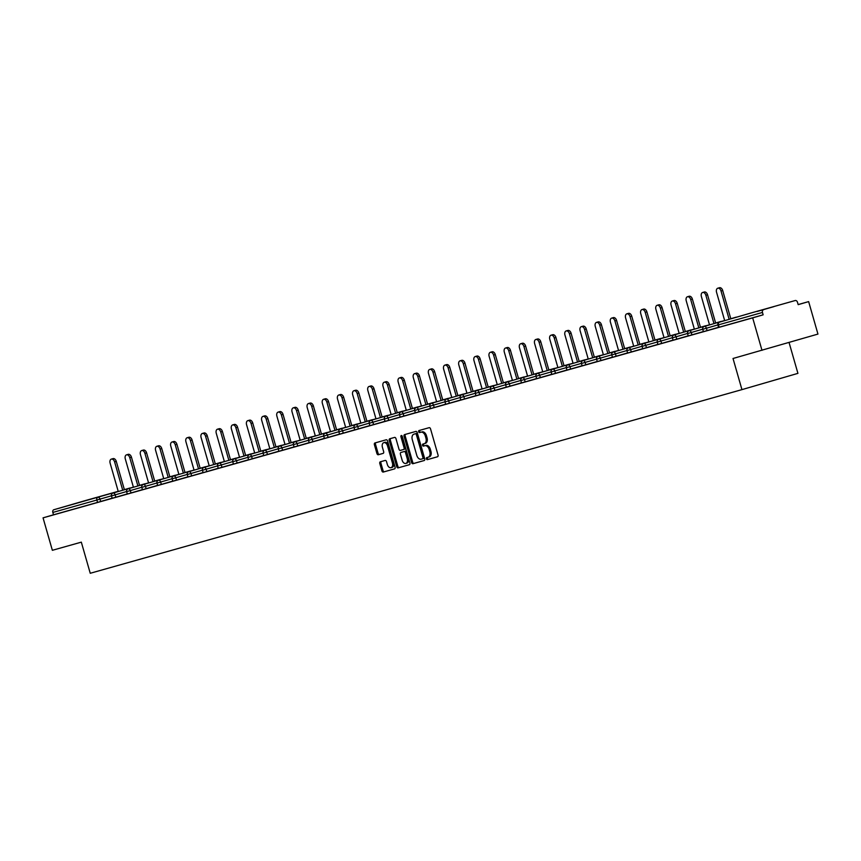 <?xml version="1.0" encoding="UTF-8"?>
<svg xmlns="http://www.w3.org/2000/svg" width="861" height="861" viewBox="0 0 861 861"><rect width="100%" height="100%" fill="white"/><g stroke="black" fill="none" stroke-linecap="round" stroke-linejoin="round"><path stroke-width="1.29" d="M426.41 458.805A1.055 0.689 -106.2 0 0 427.368 459.634L437.506 456.771A1.518 0.99 -106.2 0 0 438.045 455.049L430.532 428.864A1.518 0.99 -106.2 0 0 429.155 427.68L419.027 430.532A1.055 0.689 -106.2 0 0 419.608 432.566L420.921 432.2A4.843 3.175 -106.2 0 1 425.312 436L425.937 438.174A4.843 3.175 -106.2 0 1 424.236 443.695A4.843 3.175 -106.2 0 1 424.215 443.695L422.902 444.061A1.055 0.689 -106.2 0 0 423.494 446.106L424.796 445.729A4.843 3.175 -106.2 0 1 429.187 449.528L429.811 451.713A4.843 3.175 -106.2 0 1 428.111 457.223A4.843 3.175 -106.2 0 1 428.1 457.223L426.787 457.6A1.055 0.689 -106.2 0 0 426.41 458.805M427.82 457.299A1.055 0.689 -106.2 0 0 428.487 459.311L437.603 456.739M420.06 430.242A1.055 0.689 -106.2 0 0 420.728 432.244L420.921 432.2M423.935 443.77A1.055 0.689 -106.2 0 0 424.613 445.772L424.796 445.729M77.619 502.953L94.269 498.153L77.619 502.953M757.11 311.467L773.759 306.667L757.11 311.467M380.336 461.797A1.518 0.99 -106.2 0 0 379.798 463.519L381.907 470.87A1.518 0.99 -106.2 0 0 383.274 472.054L394.532 468.89A1.518 0.99 -106.2 0 0 395.07 467.157L387.558 440.972A1.518 0.99 -106.2 0 0 386.191 439.788L374.933 442.963A1.518 0.99 -106.2 0 0 374.395 444.685L376.935 453.553A1.518 0.99 -106.2 0 0 378.313 454.748L383.123 453.381A1.518 0.99 -106.2 0 0 383.662 451.659L382.402 447.257A4.047 2.648 -106.2 0 1 383.823 442.651A4.047 2.648 -106.2 0 1 387.504 445.826L392.444 463.067A4.047 2.648 -106.2 0 1 391.023 467.674A4.047 2.648 -106.2 0 1 387.342 464.499L386.524 461.625A1.518 0.99 -106.2 0 0 385.147 460.441L380.336 461.797M751.179 312.941A2.314 1.744 74.3 0 0 751.169 312.952L795.177 300.543A2.314 1.744 74.3 0 0 795.177 300.543A2.314 1.744 74.3 0 1 797.49 302.276L798.179 304.654L808.64 301.608L817.95 334.079L733.023 358.488L741.945 389.624L90.244 573.275L81.321 542.15L52.36 550.308L43.05 517.848L752.675 317.87L763.137 314.825L762.459 312.457L718.44 324.866L719.118 327.234L763.137 314.825M761.985 350.33L752.675 317.87M411.569 462.508A1.518 0.99 -106.2 0 0 412.936 463.702L424.193 460.527A1.518 0.99 -106.2 0 0 424.731 458.805L417.219 432.609A1.518 0.99 -106.2 0 0 415.852 431.426L404.595 434.601A1.518 0.99 -106.2 0 0 404.057 436.323L411.569 462.508L412.688 462.185A1.518 0.99 -106.2 0 0 414.055 463.369L424.301 460.484M409.362 464.703L398.105 467.878A1.518 0.99 -106.2 0 1 396.738 466.694L389.226 440.498A1.518 0.99 -106.2 0 1 389.753 438.776A1.518 0.99 -106.2 0 0 389.753 438.776L394.586 437.42A1.518 0.99 -106.2 0 1 395.952 438.604L398.998 449.227A1.518 0.99 -106.2 0 0 400.365 450.411L403.561 449.517A1.518 0.99 -106.2 0 0 404.1 447.795L400.925 436.731A1.055 0.689 -106.2 0 1 402.27 436.355L409.901 462.981A1.518 0.99 -106.2 0 1 409.373 464.703A1.518 0.99 -106.2 0 0 409.373 464.703L409.362 464.703M741.945 389.624L797.921 373.362L789.053 342.463M763.503 309.745A2.314 1.744 74.3 0 0 762.459 312.457M43.05 517.848L53.511 514.803L52.833 512.435A2.314 1.744 -105.7 0 1 53.877 509.723L85.551 500.521A2.314 1.744 -105.7 0 1 85.562 500.521A2.314 1.744 -105.7 0 1 85.573 500.521L118.205 491.319L85.562 500.521M798.147 304.568L808.64 301.608M112.124 498.175L97.541 502.404L96.862 500.026L52.833 512.435M53.511 514.803L97.541 502.404M719.118 327.234L718.569 327.384L717.891 325.017L718.44 324.866A2.314 1.744 74.3 0 1 719.484 322.154A2.314 1.518 -106.2 0 0 719.473 322.154A2.314 2.314 0 0 0 717.891 325.017M115.837 497.227L112.156 498.271L111.478 495.904L115.159 494.86L115.837 497.227L127.288 493.902M131.001 492.955L127.32 494.01L126.632 491.631L130.312 490.587L131.001 492.955L142.442 489.629M146.155 488.682L142.474 489.737L141.796 487.358L145.477 486.314L146.155 488.682L157.606 485.356M161.319 484.409L157.638 485.464L156.96 483.086L160.641 482.042L161.319 484.409L172.77 481.084M176.483 480.137L172.792 481.191L172.114 478.813L175.795 477.769L176.483 480.137L187.924 476.811M191.637 475.864L187.956 476.919L187.278 474.54L190.959 473.496L191.637 475.864L203.088 472.538M206.801 471.591L203.121 472.646L202.443 470.267L206.123 469.223L206.801 471.591L218.253 468.266M221.955 467.319L218.274 468.373L217.596 465.995L221.277 464.951L221.955 467.319L233.406 463.993M237.119 463.046L233.439 464.101L232.761 461.722L236.441 460.678L237.119 463.046L248.571 459.72M252.284 458.773L248.603 459.828L247.914 457.449L251.595 456.405L252.284 458.773L263.735 455.447M267.437 454.5L263.757 455.555L263.079 453.177L266.759 452.133L267.437 454.5L278.889 451.175M282.602 450.228L278.921 451.282L278.243 448.915L281.924 447.86L282.602 450.228L294.053 446.902M297.766 445.966L294.085 447.01L293.397 444.642L297.077 443.587L297.766 445.966L309.207 442.629M312.92 441.693L309.239 442.737L308.561 440.369L312.242 439.314L312.92 441.693L324.371 438.367M328.084 437.42L324.403 438.464L323.725 436.096L327.406 435.042L328.084 437.42L339.535 434.095M343.248 433.148L339.557 434.192L338.879 431.824L342.56 430.769L343.248 433.148L354.689 429.822M358.402 428.875L354.721 429.919L354.043 427.551L357.724 426.496L358.402 428.875L369.853 425.549M373.566 424.602L369.886 425.646L369.208 423.278L372.888 422.224L373.566 424.602L385.018 421.277M388.72 420.329L385.039 421.373L384.361 419.006L388.042 417.951L388.72 420.329L400.171 417.004M403.884 416.057L400.204 417.101L399.526 414.733L403.206 413.678L403.884 416.057L415.336 412.731M419.049 411.784L415.368 412.828L414.679 410.46L418.36 409.405L419.049 411.784L430.5 408.458M434.202 407.511L430.522 408.555L429.843 406.188L433.524 405.133L434.202 407.511L445.654 404.186M449.367 403.239L445.686 404.283L445.008 401.915L448.689 400.86L449.367 403.239L460.818 399.913M464.531 398.966L460.85 400.01L460.161 397.642L463.842 396.598L464.531 398.966L475.972 395.64M479.685 394.693L476.004 395.737L475.326 393.369L479.007 392.325L479.685 394.693L491.136 391.368M494.849 390.42L491.168 391.464L490.49 389.097L494.171 388.053L494.849 390.42L506.3 387.095M510.013 386.148L506.322 387.192L505.644 384.824L509.325 383.78L510.013 386.148L521.454 382.822M525.167 381.875L521.486 382.919L520.808 380.551L524.489 379.507L525.167 381.875L536.618 378.549M540.331 377.602L536.651 378.646L535.972 376.279L539.653 375.235L540.331 377.602L551.783 374.277M555.485 373.33L551.804 374.384L551.126 372.006L554.807 370.962L555.485 373.33L566.936 370.004M570.649 369.057L566.968 370.112L566.29 367.733L569.971 366.689L570.649 369.057L582.101 365.731M585.814 364.784L582.133 365.839L581.444 363.46L585.125 362.416L585.814 364.784L597.265 361.459M600.967 360.511L597.286 361.566L596.608 359.188L600.289 358.144L600.967 360.511L612.419 357.186M616.132 356.239L612.451 357.293L611.773 354.915L615.454 353.871L616.132 356.239L627.583 352.913M631.296 351.966L627.615 353.021L626.926 350.642L630.607 349.598L631.296 351.966L642.736 348.64M646.45 347.693L642.769 348.748L642.091 346.37L645.772 345.326L646.45 347.693L657.901 344.368M661.614 343.421L657.933 344.475L657.255 342.097L660.936 341.053L661.614 343.421L673.065 340.095M676.768 339.148L673.087 340.203L672.409 337.824L676.089 336.78L676.768 339.148L688.219 335.822M691.932 334.875L688.251 335.93L687.573 333.551L691.254 332.507L691.932 334.875L703.383 331.55M707.096 330.602L703.415 331.657L702.737 329.289L706.418 328.235L707.096 330.602L718.548 327.277M428.132 457.213L429.219 456.9A4.843 3.175 -106.2 0 0 429.23 456.9A4.843 3.175 -106.2 0 0 430.93 451.379L429.811 451.713M425.915 445.406A4.843 3.175 -106.2 0 1 430.306 449.205L430.93 451.379M425.356 443.361L425.334 443.372A4.843 3.175 -106.2 0 0 425.356 443.361A4.843 3.175 -106.2 0 0 427.056 437.851L425.937 438.174M422.041 431.878A4.843 3.175 -106.2 0 1 426.432 435.666L427.056 437.851M405.617 434.31A1.518 0.99 -106.2 0 0 405.176 436L412.688 462.185M423.687 458.461L422.568 458.784A1.055 0.689 -106.2 0 0 422.934 457.578L416.347 434.59A1.055 0.689 -106.2 0 0 415.389 433.761L414.001 434.148A4.843 3.175 -106.2 0 0 413.99 434.148A4.843 3.175 -106.2 0 0 412.29 439.67L416.789 455.383A4.843 3.175 -106.2 0 0 421.18 459.171L423.687 458.461A1.055 0.689 -106.2 0 0 424.053 457.256L422.934 457.578M415.11 433.826L415.12 433.826A4.843 3.175 -106.2 0 0 415.088 433.836A4.843 3.175 -106.2 0 0 415.11 433.826L416.509 433.438A1.055 0.689 -106.2 0 1 417.467 434.267L424.053 457.256M409.47 464.671L398.105 467.878M390.776 438.497A1.518 0.99 -106.2 0 0 390.345 440.175L397.857 466.371A1.518 0.99 -106.2 0 0 399.224 467.555M404.692 449.184L404.681 449.184A1.518 0.99 -106.2 0 0 405.219 447.462L402.044 436.409L400.925 436.731M402.001 435.827A1.055 0.689 -106.2 0 0 402.044 436.409M402.162 460.248A4.047 2.648 -106.2 0 0 405.843 463.422A4.047 2.648 -106.2 0 0 407.264 458.816L405.52 452.735A1.518 0.99 -106.2 0 0 404.153 451.551L400.957 452.455A1.518 0.99 -106.2 0 0 400.419 454.177L402.162 460.248M405.843 463.422L406.962 463.089A4.047 2.648 -106.2 0 0 408.383 458.482L407.264 458.816M402.065 452.133L400.946 452.455L402.065 452.133A1.518 0.99 -106.2 0 0 402.065 452.133L405.273 451.229A1.518 0.99 -106.2 0 1 406.64 452.412L408.383 458.482M391.023 467.674L392.142 467.351A4.047 2.648 -106.2 0 0 393.563 462.744L392.444 463.067M383.823 442.651L384.942 442.328A4.047 2.648 -106.2 0 1 388.623 445.503L393.563 462.744M375.945 442.672A1.518 0.99 -106.2 0 0 375.514 444.362L378.054 453.23A1.518 0.99 -106.2 0 0 379.432 454.414L383.231 453.349M381.348 461.518A1.518 0.99 -106.2 0 0 380.917 463.196L383.027 470.547A1.518 0.99 -106.2 0 0 384.393 471.731L394.629 468.847M722.691 290.501L721.012 290.986A3.552 2.325 -106.2 0 0 717.794 288.209L719.473 287.725A3.552 2.325 73.8 0 1 722.691 290.501L730.828 318.861M717.794 288.209A3.552 2.325 -106.2 0 0 716.546 292.245L724.682 320.636M721.012 290.986L729.149 319.345M707.538 294.774L705.859 295.258A3.552 2.325 -106.2 0 0 702.63 292.482L704.309 291.997A3.552 2.325 73.8 0 1 707.538 294.774L715.663 323.123M702.63 292.482A3.552 2.325 -106.2 0 0 701.381 296.518L709.529 324.909M705.859 295.258L713.984 323.618M692.373 299.047L690.694 299.531A3.552 2.325 -106.2 0 0 687.465 296.754L689.144 296.27A3.552 2.325 73.8 0 1 692.373 299.047L700.499 327.395M687.465 296.754A3.552 2.325 -106.2 0 0 686.228 300.79L694.364 329.182M690.694 299.531L698.82 327.89M677.209 303.32L675.53 303.804A3.552 2.325 -106.2 0 0 672.312 301.027L673.991 300.543A3.552 2.325 73.8 0 1 677.209 303.32L685.345 331.668M672.312 301.027A3.552 2.325 -106.2 0 0 671.063 305.063L679.2 333.455M675.53 303.804L683.666 332.163M662.055 307.592L660.376 308.077A3.552 2.325 -106.2 0 0 657.147 305.3L658.826 304.816A3.552 2.325 73.8 0 1 662.055 307.592L670.181 335.941M657.147 305.3A3.552 2.325 -106.2 0 0 655.899 309.336L664.046 337.727M660.376 308.077L668.502 336.436M646.891 311.865L645.212 312.349A3.552 2.325 -106.2 0 0 641.983 309.573L643.662 309.088A3.552 2.325 73.8 0 1 646.891 311.865L655.017 340.213M641.983 309.573A3.552 2.325 -106.2 0 0 640.745 313.608L648.882 342M645.212 312.349L653.338 340.708M631.726 316.138L630.048 316.622A3.552 2.325 -106.2 0 0 626.83 313.845L628.508 313.361A3.552 2.325 73.8 0 1 631.726 316.138L639.863 344.486M626.83 313.845A3.552 2.325 -106.2 0 0 625.581 317.881L633.718 346.273M630.048 316.622L638.184 344.981M616.573 320.41L614.894 320.895A3.552 2.325 -106.2 0 0 611.665 318.118L613.344 317.634A3.552 2.325 73.8 0 1 616.573 320.41L624.699 348.759M611.665 318.118A3.552 2.325 -106.2 0 0 610.417 322.154L618.564 350.545M614.894 320.895L623.02 349.254M601.408 324.683L599.73 325.167A3.552 2.325 -106.2 0 0 596.501 322.391L598.191 321.906A3.552 2.325 73.8 0 1 601.408 324.683L609.545 353.032M596.501 322.391A3.552 2.325 -106.2 0 0 595.263 326.427L603.4 354.818M599.73 325.167L607.866 353.527M586.244 328.956L584.565 329.44A3.552 2.325 -106.2 0 0 581.347 326.663L583.026 326.179A3.552 2.325 73.8 0 1 586.244 328.956L594.381 357.304M581.347 326.663A3.552 2.325 -106.2 0 0 580.099 330.699L588.246 359.091M584.565 329.44L592.702 357.799M571.091 333.229L569.412 333.713A3.552 2.325 -106.2 0 0 566.183 330.936L567.862 330.452A3.552 2.325 73.8 0 1 571.091 333.229L579.216 361.577M566.183 330.936A3.552 2.325 -106.2 0 0 564.934 334.972L573.082 363.364M569.412 333.713L577.537 362.061M555.926 337.501L554.247 337.986A3.552 2.325 -106.2 0 0 551.029 335.209L552.708 334.725A3.552 2.325 73.8 0 1 555.926 337.501L564.063 365.85M551.029 335.209A3.552 2.325 -106.2 0 0 549.781 339.245L557.917 367.636M554.247 337.986L562.384 366.334M540.773 341.763L539.094 342.258A3.552 2.325 -106.2 0 0 535.865 339.482L537.544 338.997A3.552 2.325 73.8 0 1 540.773 341.763L548.898 370.122M535.865 339.482A3.552 2.325 -106.2 0 0 534.616 343.517L542.764 371.909M539.094 342.258L547.219 370.607M525.608 346.036L523.929 346.531A3.552 2.325 -106.2 0 0 520.701 343.754L522.379 343.27A3.552 2.325 73.8 0 1 525.608 346.036L533.734 374.395M520.701 343.754A3.552 2.325 -106.2 0 0 519.463 347.79L527.599 376.182M523.929 346.531L532.055 374.879M510.444 350.309L508.765 350.804A3.552 2.325 -106.2 0 0 505.547 348.027L507.226 347.532A3.552 2.325 73.8 0 1 510.444 350.309L518.58 378.668M505.547 348.027A3.552 2.325 -106.2 0 0 504.298 352.063L512.435 380.454M508.765 350.804L516.901 379.152M495.29 354.581L493.611 355.076A3.552 2.325 -106.2 0 0 490.383 352.3L492.061 351.805A3.552 2.325 73.8 0 1 495.29 354.581L503.416 382.941M490.383 352.3A3.552 2.325 -106.2 0 0 489.134 356.336L497.281 384.727M493.611 355.076L501.737 383.425M480.126 358.854L478.447 359.349A3.552 2.325 -106.2 0 0 475.218 356.572L476.897 356.077A3.552 2.325 73.8 0 1 480.126 358.854L488.252 387.213M475.218 356.572A3.552 2.325 -106.2 0 0 473.98 360.608L482.117 389M478.447 359.349L486.573 387.698M464.962 363.127L463.283 363.622A3.552 2.325 -106.2 0 0 460.065 360.845L461.744 360.35A3.552 2.325 73.8 0 1 464.962 363.127L473.098 391.486M460.065 360.845A3.552 2.325 -106.2 0 0 458.816 364.881L466.953 393.273M463.283 363.622L471.419 391.97M449.808 367.399L448.129 367.895A3.552 2.325 -106.2 0 0 444.9 365.118L446.579 364.623A3.552 2.325 73.8 0 1 449.808 367.399L457.934 395.759M444.9 365.118A3.552 2.325 -106.2 0 0 443.652 369.154L451.799 397.545M448.129 367.895L456.255 396.243M434.644 371.672L432.965 372.167A3.552 2.325 -106.2 0 0 429.747 369.391L431.426 368.895A3.552 2.325 73.8 0 1 434.644 371.672L442.78 400.031M429.747 369.391A3.552 2.325 -106.2 0 0 428.498 373.426L436.635 401.818M432.965 372.167L441.101 400.516M419.479 375.945L417.8 376.44A3.552 2.325 -106.2 0 0 414.582 373.663L416.261 373.168A3.552 2.325 73.8 0 1 419.479 375.945L427.616 404.304M414.582 373.663A3.552 2.325 -106.2 0 0 413.334 377.699L421.481 406.091M417.8 376.44L425.937 404.788M404.326 380.218L402.647 380.702A3.552 2.325 -106.2 0 0 399.418 377.936L401.097 377.441A3.552 2.325 73.8 0 1 404.326 380.218L412.451 408.577M399.418 377.936A3.552 2.325 -106.2 0 0 398.169 381.972L406.317 410.353M402.647 380.702L410.772 409.061M389.161 384.49L387.482 384.975A3.552 2.325 -106.2 0 0 384.264 382.209L385.943 381.714A3.552 2.325 73.8 0 1 389.161 384.49L397.298 412.849M384.264 382.209A3.552 2.325 -106.2 0 0 383.016 386.234L391.152 414.625M387.482 384.975L395.619 413.334M374.008 388.763L372.329 389.247A3.552 2.325 -106.2 0 0 369.1 386.471L370.779 385.986A3.552 2.325 73.8 0 1 374.008 388.763L382.133 417.122M369.1 386.471A3.552 2.325 -106.2 0 0 367.851 390.507L375.999 418.898M372.329 389.247L380.454 417.607M358.843 393.036L357.164 393.52A3.552 2.325 -106.2 0 0 353.936 390.743L355.615 390.259A3.552 2.325 73.8 0 1 358.843 393.036L366.969 421.395M353.936 390.743A3.552 2.325 -106.2 0 0 352.698 394.779L360.834 423.171M357.164 393.52L365.29 421.879M343.679 397.308L342 397.793A3.552 2.325 -106.2 0 0 338.782 395.016L340.461 394.532A3.552 2.325 73.8 0 1 343.679 397.308L351.815 425.668M338.782 395.016A3.552 2.325 -106.2 0 0 337.534 399.052L345.67 427.443M342 397.793L350.136 426.152M328.525 401.581L326.846 402.065A3.552 2.325 -106.2 0 0 323.618 399.289L325.297 398.804A3.552 2.325 73.8 0 1 328.525 401.581L336.651 429.94M323.618 399.289A3.552 2.325 -106.2 0 0 322.369 403.325L330.516 431.716M326.846 402.065L334.972 430.425M313.361 405.854L311.682 406.338A3.552 2.325 -106.2 0 0 308.453 403.561L310.132 403.077A3.552 2.325 73.8 0 1 313.361 405.854L321.487 434.213M308.453 403.561A3.552 2.325 -106.2 0 0 307.216 407.597L315.352 435.989M311.682 406.338L319.808 434.697M298.197 410.127L296.518 410.611A3.552 2.325 -106.2 0 0 293.3 407.834L294.979 407.35A3.552 2.325 73.8 0 1 298.197 410.127L306.333 438.486M293.3 407.834A3.552 2.325 -106.2 0 0 292.051 411.87L300.188 440.262M296.518 410.611L304.654 438.97M283.043 414.399L281.364 414.884A3.552 2.325 -106.2 0 0 278.135 412.107L279.814 411.623A3.552 2.325 73.8 0 1 283.043 414.399L291.169 442.748M278.135 412.107A3.552 2.325 -106.2 0 0 276.887 416.143L285.034 444.534M281.364 414.884L289.49 443.243M267.879 418.672L266.2 419.156A3.552 2.325 -106.2 0 0 262.982 416.38L264.661 415.895A3.552 2.325 73.8 0 1 267.879 418.672L276.015 447.02M262.982 416.38A3.552 2.325 -106.2 0 0 261.733 420.416L269.87 448.807M266.2 419.156L274.336 447.516M252.714 422.945L251.035 423.429A3.552 2.325 -106.2 0 0 247.817 420.652L249.496 420.168A3.552 2.325 73.8 0 1 252.714 422.945L260.851 451.293M247.817 420.652A3.552 2.325 -106.2 0 0 246.569 424.688L254.716 453.08M251.035 423.429L259.172 451.788M237.561 427.217L235.882 427.702A3.552 2.325 -106.2 0 0 232.653 424.925L234.332 424.441A3.552 2.325 73.8 0 1 237.561 427.217L245.686 455.566M232.653 424.925A3.552 2.325 -106.2 0 0 231.405 428.961L239.552 457.352M235.882 427.702L244.007 456.061M222.396 431.49L220.717 431.974A3.552 2.325 -106.2 0 0 217.499 429.198L219.178 428.713A3.552 2.325 73.8 0 1 222.396 431.49L230.533 459.839M217.499 429.198A3.552 2.325 -106.2 0 0 216.251 433.234L224.387 461.625M220.717 431.974L228.854 460.334M207.243 435.763L205.564 436.247A3.552 2.325 -106.2 0 0 202.335 433.47L204.014 432.986A3.552 2.325 73.8 0 1 207.243 435.763L215.368 464.111M202.335 433.47A3.552 2.325 -106.2 0 0 201.087 437.506L209.234 465.898M205.564 436.247L213.689 464.606M192.078 440.036L190.399 440.52A3.552 2.325 -106.2 0 0 187.171 437.743L188.85 437.259A3.552 2.325 73.8 0 1 192.078 440.036L200.204 468.384M187.171 437.743A3.552 2.325 -106.2 0 0 185.933 441.779L194.069 470.171M190.399 440.52L198.525 468.879M176.914 444.308L175.235 444.793A3.552 2.325 -106.2 0 0 172.017 442.016L173.696 441.532A3.552 2.325 73.8 0 1 176.914 444.308L185.05 472.657M172.017 442.016A3.552 2.325 -106.2 0 0 170.769 446.052L178.905 474.443M175.235 444.793L183.371 473.152M161.76 448.581L160.081 449.065A3.552 2.325 -106.2 0 0 156.853 446.289L158.532 445.804A3.552 2.325 73.8 0 1 161.76 448.581L169.886 476.929M156.853 446.289A3.552 2.325 -106.2 0 0 155.604 450.325L163.751 478.716M160.081 449.065L168.207 477.424M146.596 452.854L144.917 453.338A3.552 2.325 -106.2 0 0 141.688 450.561L143.367 450.077A3.552 2.325 73.8 0 1 146.596 452.854L154.722 481.202M141.688 450.561A3.552 2.325 -106.2 0 0 140.451 454.597L148.587 482.989M144.917 453.338L153.043 481.686M131.432 457.126L129.753 457.611A3.552 2.325 -106.2 0 0 126.535 454.834L128.214 454.35A3.552 2.325 73.8 0 1 131.432 457.126L139.568 485.475M126.535 454.834A3.552 2.325 -106.2 0 0 125.286 458.87L133.423 487.261M129.753 457.611L137.889 485.959M116.278 461.388L114.599 461.883A3.552 2.325 -106.2 0 0 111.37 459.107L113.049 458.622A3.552 2.325 73.8 0 1 116.278 461.388L124.404 489.748M111.37 459.107A3.552 2.325 -106.2 0 0 110.122 463.143L118.269 491.534M114.599 461.883L122.725 490.232M428.487 459.311L427.368 459.634M420.728 432.244L419.608 432.566M424.613 445.772L423.494 446.106M719.473 322.154L751.147 312.952A2.314 2.314 0 0 0 751.147 312.952A2.314 1.744 74.3 0 0 751.158 312.952A2.314 1.518 -106.2 0 0 751.147 312.952A2.314 1.518 -106.2 0 0 751.136 312.952M53.877 509.723L118.237 491.416M124.371 489.629L129.591 488.112A2.314 1.744 -105.7 0 1 129.591 488.112A2.314 1.518 73.8 0 1 130.076 488.101M111.446 495.807L96.862 500.026A2.314 1.744 -105.7 0 1 97.896 497.314A2.314 1.518 73.8 0 1 99.994 499.132L100.672 501.5M717.87 324.909L706.418 328.235A2.314 1.518 73.8 0 0 704.32 326.427A2.314 1.518 -106.2 0 0 704.309 326.427A2.314 2.314 0 0 0 702.737 329.289M736.747 317.139A2.314 2.314 0 0 0 736.004 317.225L735.983 317.225A2.314 1.518 -106.2 0 0 735.983 317.225A2.314 1.518 73.8 0 1 736.499 317.203M702.705 329.182L691.254 332.507A2.314 1.518 73.8 0 0 689.155 330.699L689.155 330.699A2.314 2.314 0 0 0 687.573 333.551M687.541 333.455L676.089 336.78A2.314 1.518 73.8 0 0 674.002 334.972A2.314 1.518 -106.2 0 0 673.991 334.972A2.314 2.314 0 0 0 672.409 337.824M672.387 337.727L660.936 341.053A2.314 1.518 73.8 0 0 658.837 339.245A2.314 1.518 -106.2 0 0 658.826 339.245A2.314 2.314 0 0 0 657.255 342.097M657.223 342L645.772 345.326A2.314 1.518 73.8 0 0 643.673 343.517L643.673 343.517A2.314 2.314 0 0 0 642.091 346.37M642.058 346.273L630.607 349.598A2.314 1.518 73.8 0 0 628.519 347.79A2.314 1.518 -106.2 0 0 628.508 347.79A2.314 2.314 0 0 0 626.926 350.642M626.905 350.545L615.454 353.871A2.314 1.518 73.8 0 0 613.355 352.052A2.314 1.518 -106.2 0 0 613.344 352.063A2.314 2.314 0 0 0 611.773 354.915M611.74 354.818L600.289 358.144A2.314 1.518 73.8 0 0 598.191 356.325A2.314 1.518 -106.2 0 0 598.191 356.336A2.314 2.314 0 0 0 596.608 359.188M596.587 359.091L585.125 362.416A2.314 1.518 73.8 0 0 583.037 360.598A2.314 1.518 -106.2 0 0 583.026 360.608A2.314 2.314 0 0 0 581.444 363.46M581.423 363.364L569.971 366.689A2.314 1.518 73.8 0 0 567.873 364.87A2.314 1.518 -106.2 0 0 567.862 364.881A2.314 2.314 0 0 0 566.29 367.733M566.258 367.636L554.807 370.962A2.314 1.518 73.8 0 0 552.719 369.143A2.314 1.518 -106.2 0 0 552.708 369.154A2.314 2.314 0 0 0 551.126 372.006M551.105 371.909L539.653 375.235A2.314 1.518 73.8 0 0 537.555 373.416A2.314 1.518 -106.2 0 0 537.544 373.416A2.314 2.314 0 0 0 535.972 376.279M535.94 376.182L524.489 379.507A2.314 1.518 73.8 0 0 522.39 377.688L522.39 377.688A2.314 1.518 -106.2 0 0 522.336 377.71M520.776 380.454L509.325 383.78A2.314 1.518 73.8 0 0 507.237 381.961A2.314 1.518 -106.2 0 0 507.226 381.961A2.314 1.518 -106.2 0 0 507.172 381.983M505.622 384.727L494.171 388.053A2.314 1.518 73.8 0 0 492.072 386.234A2.314 1.518 -106.2 0 0 492.061 386.234A2.314 1.518 -106.2 0 0 492.008 386.255M490.458 388.989L479.007 392.325A2.314 1.518 73.8 0 0 476.908 390.507L476.908 390.507A2.314 1.518 -106.2 0 0 476.854 390.528M475.304 393.262L463.842 396.598A2.314 1.518 73.8 0 0 461.754 394.779A2.314 1.518 -106.2 0 0 461.744 394.779A2.314 1.518 -106.2 0 0 461.69 394.801M460.14 397.534L448.689 400.86A2.314 1.518 73.8 0 0 446.59 399.052A2.314 1.518 -106.2 0 0 446.579 399.052A2.314 1.518 -106.2 0 0 446.525 399.073M444.976 401.807L433.524 405.133A2.314 1.518 73.8 0 0 431.426 403.325L431.426 403.325A2.314 1.518 -106.2 0 0 431.372 403.346M429.822 406.08L418.36 409.405A2.314 1.518 73.8 0 0 416.272 407.597A2.314 1.518 -106.2 0 0 416.261 407.597A2.314 1.518 -106.2 0 0 416.207 407.619M414.658 410.353L403.206 413.678A2.314 1.518 73.8 0 0 401.108 411.87A2.314 1.518 -106.2 0 0 401.097 411.87A2.314 1.518 -106.2 0 0 401.054 411.892M399.493 414.625L388.042 417.951A2.314 1.518 73.8 0 0 385.954 416.143A2.314 1.518 -106.2 0 0 385.943 416.143A2.314 1.518 -106.2 0 0 385.889 416.164M384.34 418.898L372.888 422.224A2.314 1.518 73.8 0 0 370.79 420.416A2.314 1.518 -106.2 0 0 370.779 420.416A2.314 1.518 -106.2 0 0 370.725 420.437M369.175 423.171L357.724 426.496A2.314 1.518 73.8 0 0 355.625 424.688L355.625 424.688A2.314 1.518 -106.2 0 0 355.571 424.71M354.011 427.443L342.56 430.769A2.314 1.518 73.8 0 0 340.472 428.961A2.314 1.518 -106.2 0 0 340.461 428.961A2.314 1.518 -106.2 0 0 340.407 428.982M338.857 431.716L327.406 435.042A2.314 1.518 73.8 0 0 325.307 433.234A2.314 1.518 -106.2 0 0 325.297 433.234A2.314 1.518 -106.2 0 0 325.243 433.255M323.693 435.989L312.242 439.314A2.314 1.518 73.8 0 0 310.143 437.506L310.143 437.506A2.314 1.518 -106.2 0 0 310.089 437.528M308.539 440.262L297.077 443.587A2.314 1.518 73.8 0 0 294.989 441.779A2.314 1.518 -106.2 0 0 294.979 441.779A2.314 1.518 -106.2 0 0 294.925 441.79M293.375 444.534L281.924 447.86A2.314 1.518 73.8 0 0 279.825 446.052A2.314 1.518 -106.2 0 0 279.814 446.052A2.314 2.314 0 0 0 278.243 448.915M278.211 448.807L266.759 452.133A2.314 1.518 73.8 0 0 264.661 450.325L264.661 450.325A2.314 2.314 0 0 0 263.079 453.177M263.057 453.08L251.595 456.405A2.314 1.518 73.8 0 0 249.507 454.597A2.314 1.518 -106.2 0 0 249.496 454.597A2.314 2.314 0 0 0 247.914 457.449M247.893 457.352L236.441 460.678A2.314 1.518 73.8 0 0 234.343 458.87A2.314 1.518 -106.2 0 0 234.332 458.87A2.314 2.314 0 0 0 232.761 461.722M232.728 461.625L221.277 464.951A2.314 1.518 73.8 0 0 219.189 463.143A2.314 1.518 -106.2 0 0 219.178 463.143A2.314 2.314 0 0 0 217.596 465.995M217.575 465.898L206.123 469.223A2.314 1.518 73.8 0 0 204.025 467.405A2.314 1.518 -106.2 0 0 204.014 467.415A2.314 2.314 0 0 0 202.443 470.267M202.41 470.171L190.959 473.496A2.314 1.518 73.8 0 0 188.86 471.677A2.314 1.518 -106.2 0 0 188.86 471.688A2.314 2.314 0 0 0 187.278 474.54M187.246 474.443L175.795 477.769A2.314 1.518 73.8 0 0 173.707 475.95A2.314 1.518 -106.2 0 0 173.696 475.961A2.314 2.314 0 0 0 172.114 478.813M172.092 478.716L160.641 482.042A2.314 1.518 73.8 0 0 158.542 480.223A2.314 1.518 -106.2 0 0 158.532 480.234A2.314 2.314 0 0 0 156.96 483.086M156.928 482.989L145.477 486.314A2.314 1.518 73.8 0 0 143.378 484.495A2.314 1.518 -106.2 0 0 143.378 484.506A2.314 2.314 0 0 0 141.796 487.358M141.774 487.261L130.312 490.587A2.314 1.518 73.8 0 0 128.224 488.768A2.314 1.518 -106.2 0 0 128.214 488.779A2.314 2.314 0 0 0 126.632 491.631M126.61 491.534L115.159 494.86A2.314 1.518 73.8 0 0 113.06 493.041A2.314 1.518 -106.2 0 0 113.049 493.041A2.314 2.314 0 0 0 111.478 495.904M721.583 321.411A2.314 2.314 0 0 0 720.84 321.487A2.314 1.518 -106.2 0 0 720.818 321.497A2.314 1.518 -106.2 0 0 720.829 321.497A2.314 1.518 73.8 0 1 721.335 321.476M706.429 325.684A2.314 2.314 0 0 0 705.686 325.759A2.314 1.518 73.8 0 1 706.171 325.749M705.665 325.77A2.314 2.314 0 0 1 705.686 325.759A2.314 1.518 -106.2 0 0 705.665 325.77A2.314 1.518 -106.2 0 0 705.654 325.77L700.467 327.277M691.265 329.957A2.314 2.314 0 0 0 690.522 330.032A2.314 1.518 -106.2 0 0 690.5 330.043L690.511 330.043A2.314 1.518 73.8 0 1 691.017 330.021M676.1 334.229A2.314 2.314 0 0 0 675.347 334.316A2.314 1.518 -106.2 0 0 675.336 334.316A2.314 1.518 -106.2 0 0 675.347 334.316A2.314 1.518 73.8 0 1 675.853 334.294M660.947 338.502A2.314 2.314 0 0 0 660.183 338.588L660.183 338.588A2.314 1.518 -106.2 0 0 660.183 338.588A2.314 1.518 73.8 0 1 660.699 338.567M645.782 342.775A2.314 2.314 0 0 0 645.04 342.85L645.029 342.861A2.314 1.518 73.8 0 1 645.535 342.839M639.831 344.368L645.029 342.861A2.314 2.314 0 0 0 645.029 342.861A2.314 1.518 -106.2 0 0 645.018 342.861M630.618 347.037A2.314 2.314 0 0 0 629.886 347.123A2.314 1.518 -106.2 0 0 629.854 347.134A2.314 1.518 -106.2 0 0 629.865 347.134A2.314 1.518 73.8 0 1 630.37 347.112M615.464 351.31A2.314 2.314 0 0 0 614.722 351.396L614.7 351.406A2.314 1.518 -106.2 0 0 614.7 351.406A2.314 1.518 73.8 0 1 615.217 351.385M600.3 355.582A2.314 2.314 0 0 0 599.557 355.668A2.314 2.314 0 0 0 599.547 355.679A2.314 1.518 -106.2 0 0 599.536 355.679A2.314 1.518 -106.2 0 1 599.547 355.668A2.314 1.518 73.8 0 1 600.052 355.658M585.146 359.855A2.314 2.314 0 0 0 584.404 359.941A2.314 1.518 -106.2 0 0 584.382 359.952A2.314 1.518 73.8 0 1 584.888 359.93M579.184 361.459L584.382 359.952A2.314 2.314 0 0 0 584.382 359.952A2.314 1.518 -106.2 0 0 584.371 359.952M569.982 364.128A2.314 2.314 0 0 0 569.239 364.214L569.218 364.225A2.314 1.518 -106.2 0 0 569.218 364.225A2.314 1.518 73.8 0 1 569.734 364.203M554.818 368.4A2.314 2.314 0 0 0 554.075 368.486A2.314 1.518 -106.2 0 0 554.053 368.497A2.314 1.518 -106.2 0 0 554.064 368.497A2.314 1.518 73.8 0 1 554.57 368.476M539.664 372.673A2.314 2.314 0 0 0 538.921 372.759A2.314 1.518 73.8 0 1 539.406 372.748M538.9 372.77A2.314 2.314 0 0 1 538.921 372.759A2.314 1.518 -106.2 0 0 538.9 372.77A2.314 1.518 -106.2 0 0 538.889 372.77L533.702 374.277M524.5 376.946A2.314 2.314 0 0 0 523.757 377.032L523.746 377.032A2.314 1.518 73.8 0 1 524.252 377.021M518.548 378.549L523.746 377.032A2.314 2.314 0 0 0 523.746 377.032A2.314 1.518 -106.2 0 0 523.736 377.043M509.335 381.219A2.314 2.314 0 0 0 508.603 381.305A2.314 1.518 -106.2 0 0 508.571 381.315A2.314 1.518 -106.2 0 0 508.582 381.305A2.314 1.518 73.8 0 1 509.088 381.294M494.182 385.491A2.314 2.314 0 0 0 493.439 385.577A2.314 2.314 0 0 0 493.418 385.577A2.314 1.518 -106.2 0 0 493.418 385.588A2.314 1.518 -106.2 0 0 493.418 385.577A2.314 1.518 73.8 0 1 493.934 385.567M479.017 389.764A2.314 2.314 0 0 0 478.275 389.85L478.264 389.85A2.314 1.518 73.8 0 1 478.77 389.839M473.066 391.368L478.264 389.85A2.314 2.314 0 0 0 478.264 389.85A2.314 1.518 -106.2 0 0 478.253 389.861M463.853 394.037A2.314 2.314 0 0 0 463.121 394.123A2.314 1.518 -106.2 0 0 463.089 394.134A2.314 1.518 -106.2 0 0 463.1 394.123A2.314 1.518 73.8 0 1 463.605 394.112M448.699 398.309A2.314 2.314 0 0 0 447.957 398.395A2.314 1.518 -106.2 0 0 447.935 398.395A2.314 1.518 73.8 0 1 448.452 398.385M442.737 399.913L447.935 398.395A2.314 2.314 0 0 0 447.935 398.395A2.314 1.518 -106.2 0 0 447.935 398.406M433.535 402.582A2.314 2.314 0 0 0 432.792 402.668A2.314 2.314 0 0 0 432.782 402.668A2.314 1.518 -106.2 0 0 432.771 402.668L432.782 402.668A2.314 1.518 73.8 0 1 433.287 402.657M418.381 406.855A2.314 2.314 0 0 0 417.639 406.941A2.314 1.518 -106.2 0 0 417.617 406.941A2.314 1.518 73.8 0 1 418.123 406.93M412.419 408.458L417.617 406.941A2.314 2.314 0 0 0 417.617 406.941A2.314 1.518 -106.2 0 0 417.607 406.941M403.217 411.127A2.314 2.314 0 0 0 402.474 411.214L402.453 411.214A2.314 1.518 -106.2 0 0 402.453 411.214A2.314 1.518 73.8 0 1 402.97 411.203M388.053 415.4A2.314 2.314 0 0 0 387.31 415.486A2.314 1.518 -106.2 0 0 387.289 415.486A2.314 1.518 -106.2 0 0 387.299 415.486A2.314 1.518 73.8 0 1 387.805 415.476M372.899 419.673A2.314 2.314 0 0 0 372.156 419.759A2.314 1.518 73.8 0 1 372.641 419.748M372.135 419.759A2.314 2.314 0 0 1 372.156 419.759A2.314 1.518 -106.2 0 0 372.135 419.759A2.314 1.518 -106.2 0 0 372.124 419.759L366.937 421.266M357.735 423.946A2.314 2.314 0 0 0 356.992 424.032A2.314 1.518 -106.2 0 0 356.971 424.032L356.981 424.032A2.314 1.518 73.8 0 1 357.487 424.021M342.57 428.218A2.314 2.314 0 0 0 341.839 428.304A2.314 1.518 -106.2 0 0 341.806 428.304A2.314 1.518 -106.2 0 0 341.817 428.304A2.314 1.518 73.8 0 1 342.323 428.294M327.417 432.491A2.314 2.314 0 0 0 326.674 432.577A2.314 2.314 0 0 0 326.653 432.577L326.653 432.577A2.314 1.518 -106.2 0 0 326.653 432.577A2.314 1.518 73.8 0 1 327.169 432.556M312.252 436.764A2.314 2.314 0 0 0 311.51 436.85L311.499 436.85A2.314 1.518 73.8 0 1 312.005 436.828M306.301 438.357L311.499 436.85A2.314 2.314 0 0 0 311.499 436.85A2.314 1.518 -106.2 0 0 311.488 436.85M297.088 441.036A2.314 2.314 0 0 0 296.356 441.112A2.314 1.518 -106.2 0 0 296.324 441.123A2.314 1.518 -106.2 0 0 296.335 441.123A2.314 1.518 73.8 0 1 296.841 441.101M281.934 445.309A2.314 2.314 0 0 0 281.192 445.385L281.17 445.395A2.314 1.518 -106.2 0 0 281.17 445.395A2.314 1.518 73.8 0 1 281.687 445.374M266.77 449.582A2.314 2.314 0 0 0 266.027 449.657A2.314 2.314 0 0 0 266.017 449.668A2.314 1.518 -106.2 0 0 266.006 449.668L266.017 449.668A2.314 1.518 73.8 0 1 266.523 449.646M251.616 453.855A2.314 2.314 0 0 0 250.852 453.941A2.314 1.518 -106.2 0 0 250.852 453.941A2.314 1.518 73.8 0 1 251.358 453.919M245.654 455.447L250.852 453.941A2.314 1.518 -106.2 0 0 250.842 453.941M236.452 458.127A2.314 2.314 0 0 0 235.71 458.203L235.688 458.213A2.314 1.518 -106.2 0 0 235.688 458.213A2.314 1.518 73.8 0 1 236.205 458.192M221.288 462.389A2.314 2.314 0 0 0 220.545 462.475A2.314 1.518 -106.2 0 0 220.524 462.486A2.314 1.518 -106.2 0 0 220.534 462.486A2.314 1.518 73.8 0 1 221.04 462.465M206.134 466.662A2.314 2.314 0 0 0 205.392 466.748A2.314 1.518 73.8 0 1 205.876 466.737M205.37 466.759A2.314 2.314 0 0 1 205.392 466.748A2.314 1.518 -106.2 0 0 205.37 466.759A2.314 1.518 -106.2 0 0 205.359 466.759L200.172 468.266M190.97 470.935A2.314 2.314 0 0 0 190.227 471.021A2.314 1.518 -106.2 0 0 190.206 471.032A2.314 1.518 -106.2 0 0 190.216 471.032A2.314 1.518 73.8 0 1 190.722 471.01M175.805 475.207A2.314 2.314 0 0 0 175.074 475.294A2.314 1.518 73.8 0 1 175.558 475.283M175.052 475.304A2.314 2.314 0 0 1 175.074 475.294A2.314 1.518 -106.2 0 0 175.052 475.304A2.314 1.518 -106.2 0 0 175.041 475.304L169.854 476.811M160.652 479.48A2.314 2.314 0 0 0 159.888 479.577L159.888 479.577A2.314 1.518 -106.2 0 0 159.888 479.577A2.314 1.518 73.8 0 1 160.404 479.555M145.487 483.753A2.314 2.314 0 0 0 144.745 483.839A2.314 1.518 -106.2 0 0 144.734 483.85A2.314 1.518 73.8 0 1 145.24 483.828M139.536 485.356L144.734 483.85A2.314 2.314 0 0 0 144.734 483.85A2.314 1.518 -106.2 0 0 144.723 483.85M430.306 449.205L429.187 449.528M426.432 435.666L425.312 436M405.176 436L404.057 436.323M414.055 463.369L412.936 463.702M417.467 434.267L416.347 434.59M416.509 433.438L415.389 433.761M397.857 466.371L396.738 466.694M390.345 440.175L389.226 440.498M405.219 447.462L404.1 447.795M406.64 452.412L405.52 452.735M405.273 451.229L404.153 451.551M388.623 445.503L387.504 445.826M379.432 454.414L378.313 454.748M378.054 453.23L376.935 453.553M375.514 444.362L374.395 444.685M384.393 471.731L383.274 472.054M383.027 470.547L381.907 470.87M380.917 463.196L379.798 463.519M736.004 317.225A2.314 2.314 0 0 0 735.983 317.225L730.785 318.731M724.65 320.518L704.309 326.427M720.84 321.487A2.314 2.314 0 0 0 720.829 321.497L715.631 323.004M709.486 324.791L689.155 330.699M694.332 329.063L673.991 334.972M690.522 330.032A2.314 2.314 0 0 0 690.511 330.043L685.313 331.55M679.168 333.336L658.826 339.245M675.347 334.316L670.149 335.822M664.003 337.609L643.673 343.517M660.183 338.588L654.984 340.095M648.85 341.882L628.508 347.79M633.685 346.154L613.344 352.063M629.886 347.123A2.314 2.314 0 0 0 629.865 347.134L624.666 348.64M618.532 350.427L598.191 356.336M614.722 351.396A2.314 2.314 0 0 0 614.7 351.406L609.502 352.913M603.367 354.7L583.026 360.608M599.547 355.679L594.348 357.186M588.203 358.972L567.862 364.881M573.049 363.245L552.708 369.154M569.239 364.214A2.314 2.314 0 0 0 569.218 364.225L564.02 365.731M557.885 367.518L537.544 373.416M554.075 368.486A2.314 2.314 0 0 0 554.064 368.497L548.866 370.004M542.721 371.791L522.39 377.688A2.314 2.314 0 0 0 520.808 380.551M527.567 376.063L507.226 381.961A2.314 2.314 0 0 0 505.644 384.824M512.403 380.325L492.061 386.234A2.314 2.314 0 0 0 490.49 389.097M508.603 381.305A2.314 2.314 0 0 0 508.582 381.305L503.384 382.822M497.238 384.598L476.908 390.507A2.314 2.314 0 0 0 475.326 393.369M493.418 385.577L488.219 387.095M482.085 388.871L461.744 394.779A2.314 2.314 0 0 0 460.161 397.642M466.92 393.143L446.579 399.052A2.314 2.314 0 0 0 445.008 401.915M463.121 394.123A2.314 2.314 0 0 0 463.1 394.123L457.901 395.64M451.767 397.416L431.426 403.325A2.314 2.314 0 0 0 429.843 406.188M436.602 401.689L416.261 407.597A2.314 2.314 0 0 0 414.679 410.46M432.782 402.668L427.583 404.186M421.438 405.961L401.097 411.87A2.314 2.314 0 0 0 399.526 414.733M406.284 410.234L385.943 416.143A2.314 2.314 0 0 0 384.361 419.006M402.474 411.214A2.314 2.314 0 0 0 402.453 411.214L397.255 412.72M391.12 414.507L370.779 420.416A2.314 2.314 0 0 0 369.208 423.278M387.31 415.486A2.314 2.314 0 0 0 387.299 415.486L382.101 416.993M375.956 418.78L355.625 424.688A2.314 2.314 0 0 0 354.043 427.551M360.802 423.052L340.461 428.961A2.314 2.314 0 0 0 338.879 431.824M356.992 424.032A2.314 2.314 0 0 0 356.981 424.032L351.783 425.538M345.638 427.325L325.297 433.234A2.314 2.314 0 0 0 323.725 436.096M341.839 428.304A2.314 2.314 0 0 0 341.817 428.304L336.619 429.811M330.473 431.598L310.143 437.506A2.314 2.314 0 0 0 308.561 440.369M326.653 432.577L321.454 434.084M315.32 435.87L294.979 441.779A2.314 2.314 0 0 0 293.397 444.642M300.155 440.143L279.814 446.052M296.356 441.112A2.314 2.314 0 0 0 296.335 441.123L291.136 442.629M285.002 444.416L264.661 450.325M281.192 445.385A2.314 2.314 0 0 0 281.17 445.395L275.972 446.902M269.837 448.689L249.496 454.597M266.017 449.668L260.818 451.175M254.673 452.961L234.332 458.87M239.519 457.234L219.178 463.143M235.71 458.203A2.314 2.314 0 0 0 235.688 458.213L230.49 459.72M224.355 461.507L204.014 467.415M220.545 462.475A2.314 2.314 0 0 0 220.534 462.486L215.336 463.993M209.191 465.779L188.86 471.688M194.037 470.052L173.696 475.961M190.227 471.021A2.314 2.314 0 0 0 190.216 471.032L185.018 472.538M178.873 474.325L158.532 480.234M163.708 478.598L143.378 484.506M159.888 479.577L154.689 481.084M148.555 482.87L128.214 488.779M133.39 487.143L113.049 493.041M130.323 488.026A2.314 2.314 0 0 0 129.591 488.112M429.23 456.9L428.111 457.223"/></g></svg>
